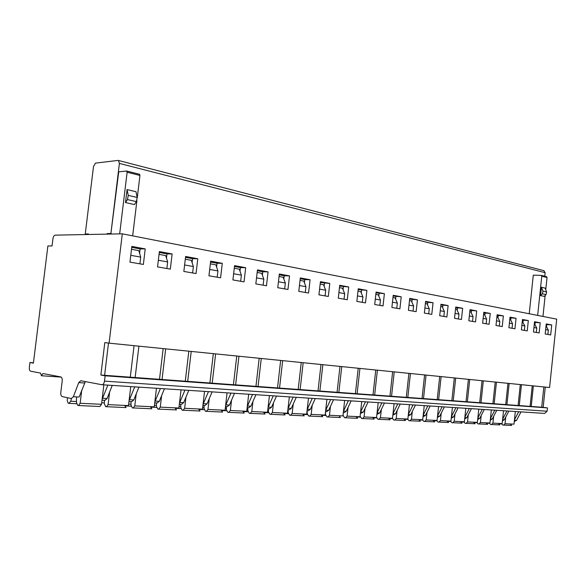 <?xml version="1.0" encoding="UTF-8"?>
<svg xmlns="http://www.w3.org/2000/svg" width="586" height="586" viewBox="0 0 586 586"><rect width="100%" height="100%" fill="white"/><g stroke="black" fill="none" stroke-linecap="round" stroke-linejoin="round"><path stroke-width="0.88" d="M102.162 384.746L544.702 413.416L547.112 411.226L547.463 407.893L105.136 375.794L104.491 381.127C104.066 383.53 103.195 384.731 101.876 384.731L80.817 380.732L78.729 382.621L73.367 396.729L71.316 398.561L62.204 396.575C61.098 396.063 60.629 394.671 60.798 392.386L62.189 381.054C62.35 378.812 61.896 377.443 60.819 376.937L42.954 373.546L41.416 375.751L40.566 373.092L30.575 371.194C29.593 370.726 29.19 369.429 29.359 367.297L29.945 362.514L33.446 362.793M502.458 420.851L504.334 419.693L508.838 411.094M506.934 410.969L502.634 419.188M543.83 386.943L541.713 407.219L135.146 377.538L138.904 346.158M541.72 407.197L547.463 407.893M105.136 375.794L100.88 375.04L135.146 377.538M531.216 406.435L533.37 385.888M109.084 343.154L549.58 387.522L556.7 319.143L122.298 233.821L109.084 343.154L104.806 342.59L100.88 375.04M534.557 321.743L540.211 322.805L539.149 332.951L533.48 331.969L534.557 321.743M522.485 319.487L528.33 320.579L527.246 330.885L521.394 329.874L522.485 319.487M510.018 317.158L516.054 318.286L514.947 328.761L508.897 327.713L510.018 317.158M497.133 314.748L503.367 315.913L502.239 326.563L495.99 325.479L497.133 314.748M483.802 312.25L490.255 313.459L489.105 324.285L482.637 323.164L483.802 312.25M470.016 309.672L476.696 310.924L475.517 321.934L468.822 320.776L470.016 309.672M455.74 307.005L462.654 308.295L461.453 319.502L454.524 318.301L455.74 307.005M440.958 304.237L448.122 305.577L446.884 316.982L439.705 315.737L440.958 304.237M425.626 301.365L433.054 302.757L431.787 314.367L424.345 313.078L425.626 301.365M409.724 298.391L417.43 299.834L416.141 311.657L408.42 310.324L409.724 298.391M393.221 295.307L401.22 296.802L399.894 308.844L391.88 307.46L393.221 295.307M376.08 292.099L384.387 293.652L383.032 305.929L374.703 304.486L376.08 292.099M358.258 288.766L366.902 290.385L365.503 302.896L356.845 301.394L358.258 288.766M339.719 285.294L348.714 286.979L347.278 299.739L338.276 298.179L339.719 285.294M320.425 281.69L329.786 283.441L328.314 296.457L318.93 294.831L320.425 281.69M300.31 277.925L310.067 279.749L308.558 293.037L298.779 291.345L300.31 277.925M279.339 273.999L289.521 275.903L287.968 289.469L277.764 287.704L279.339 273.999M257.452 269.904L268.073 271.897L266.476 285.756L255.833 283.91L257.452 269.904M234.576 265.626L245.68 267.707L244.04 281.866L232.913 279.94L234.576 265.626M210.66 261.151L222.277 263.326L220.585 277.808L208.938 275.794L210.66 261.151M185.623 256.47L197.782 258.748L196.039 273.559L183.843 271.45L185.623 256.47M159.377 251.562L172.13 253.943L170.328 269.113L157.546 266.901L159.377 251.562M145.225 248.911L131.843 246.406L129.953 262.118L143.365 264.44L145.225 248.911L140.12 248.911L131.733 247.351M546.247 323.933L551.726 324.959L550.686 334.943L545.192 333.998L546.247 323.933M546.181 324.534L551.726 324.959M546.694 324.629L546.496 326.541M545.654 329.64L548.328 330.116L547.881 334.46M546.057 325.779L548.328 330.116M534.491 322.359L540.211 322.805M535.15 322.476L534.945 324.439M533.949 327.545L536.776 328.05L536.315 332.46M534.359 323.619L536.776 328.05M522.419 320.11L528.33 320.579M523.232 320.256L523.02 322.263M521.862 325.377L524.851 325.911L524.375 330.394M522.287 321.392L524.851 325.911M509.952 317.788L516.054 318.286M510.933 317.971L510.714 320.029M509.38 323.142L512.53 323.706L512.054 328.255M509.813 319.092L510.296 319.18L512.53 323.706M497.06 315.385L503.367 315.913M498.225 315.598L497.997 317.715M496.481 320.828L499.807 321.428L499.316 326.05M496.921 316.711L497.565 316.828L499.807 321.428M483.736 312.902L490.255 313.459M485.083 313.151L484.849 315.327M483.142 318.44L486.651 319.07L486.153 323.772M483.589 314.25L484.41 314.404L486.651 319.07M469.943 310.338L476.696 310.924M471.496 310.624L471.254 312.858M469.342 315.971L473.048 316.63L472.536 321.421M469.796 311.708L470.8 311.891L473.048 316.63M455.666 307.679L462.654 308.295M457.439 308.009L457.19 310.309M455.051 313.407L458.963 314.111L458.442 318.982M455.52 309.071L456.714 309.291L458.963 314.111M440.877 304.925L448.122 305.577M442.877 305.291L442.62 307.665M440.247 310.756L444.378 311.496L443.844 316.455M440.723 306.346L442.13 306.603L444.378 311.496M425.553 302.068L433.054 302.757M427.795 302.486L427.524 304.932M424.901 308.009L429.267 308.793L428.718 313.832M425.392 303.511L427.018 303.812L429.267 308.793M409.651 299.109L417.43 299.834M412.156 299.571L411.877 302.098M408.984 305.16L413.599 305.98L413.035 311.122M409.489 300.581L411.357 300.926L413.599 305.98M393.14 296.033L401.22 296.802M395.931 296.553L395.645 299.16M392.459 302.193L397.345 303.072L396.766 308.302M392.979 297.534L395.103 297.922L397.345 303.072M376 292.839L384.387 293.652M379.083 293.41L378.783 296.12M375.296 299.124L380.461 300.047L379.867 305.379M375.824 294.37L378.226 294.809L380.461 300.047M358.178 289.521L366.902 290.385M361.584 290.158L361.276 292.956M357.46 295.923L362.917 296.904L362.316 302.339M358.002 291.081L360.698 291.579L362.917 296.904M339.631 286.063L348.714 286.979M343.396 286.766L343.066 289.674M338.898 292.604L344.678 293.637L344.055 299.182M339.455 287.66L342.473 288.217L344.678 293.637M320.33 282.474L329.786 283.441M324.468 283.243L324.124 286.261M319.575 289.14L325.699 290.238L325.062 295.893M320.146 284.093L323.509 284.715L325.699 290.238M300.222 278.724L304.757 279.573L310.067 279.749M304.757 279.573L304.398 282.716M299.446 285.536L305.936 286.693L305.277 292.465M300.032 280.386L303.76 281.075L305.936 286.693M279.244 274.819L284.21 275.742L289.521 275.903M284.21 275.742L283.836 279.024M278.445 281.771L285.331 283.001L284.657 288.898M279.053 276.511L283.177 277.273L285.331 283.001M257.349 270.739L262.784 271.75L268.073 271.897M262.784 271.75L262.389 275.178M256.529 277.845L263.832 279.156L263.136 285.177M257.151 272.475L261.708 273.31L263.832 279.156M234.481 266.484L240.414 267.59L245.68 267.707M240.414 267.59L239.996 271.179M233.631 273.743L241.381 275.134L240.67 281.287M234.275 268.249L239.293 269.179L241.381 275.134M210.557 262.03L217.032 263.231L222.277 263.326M217.032 263.231L216.593 266.996M209.685 269.457L217.919 270.93L217.186 277.222M210.345 263.839L215.86 264.857L217.919 270.93M185.513 257.364L192.574 258.675L197.782 258.748M192.574 258.675L192.105 262.645M184.612 264.96L193.373 266.535L192.611 272.966M185.293 259.217L191.358 260.33L193.373 266.535M159.267 252.478L166.966 253.906L172.13 253.943M166.966 253.906L166.468 258.089M158.337 260.257L167.662 261.927L166.878 268.513M159.04 254.368L165.691 255.599L167.662 261.927M139.585 253.335L140.12 248.911M139.893 263.839L140.699 257.1L130.773 255.32M140.699 257.1L138.787 250.632L131.498 249.292M29.945 362.514L33.402 363.13L47.891 245.974L52.044 245.952L52.93 238.773C53.304 236.59 54.051 235.382 55.172 235.147L122.298 233.821M544.76 276.248L545.134 272.68L543.801 270.629M529.231 313.752L533.289 275.164L541.325 275.383L541.772 276.196L537.655 315.407M88.354 234.488L88.42 233.946L85.248 234.012L93.518 166.402L95.54 163.113L118.028 160.418L118.489 160.483L119.398 163.413L110.901 233.492L118.724 171.837L126.561 171.017L127.125 172.24L119.676 233.873M85.248 234.012L88.376 234.305M514.281 421.459L516.552 420.345L521.02 411.877M545.273 387.09L543.171 407.307M518.705 411.731L514.457 419.788M501.279 423.546L502.693 425.033L503.499 425.158L505.037 423.722L505.755 416.99M505.037 423.722L513.995 424.154L515.328 411.511M510.252 423.978L511.681 425.451L504.085 425.099L511.666 425.451M104.601 375.311L108.498 343.074M134.062 345.667L130.282 377.186M163.164 348.597L159.517 379.318M162.036 379.501L165.677 348.853M188.824 351.182L185.286 381.2M187.696 381.376L191.219 351.424M213.333 353.651L209.905 382.995M212.205 383.163L215.619 353.885M236.759 356.01L233.433 384.709M235.631 384.87L238.949 356.229M259.18 358.273L255.95 386.35M258.052 386.504L261.275 358.478M280.657 360.434L277.515 387.925M279.529 388.071L282.664 360.632M301.248 362.507L298.186 389.434M300.127 389.573L303.174 362.697M321.003 364.499L318.03 390.884M319.883 391.016L322.857 364.682M339.975 366.411L337.082 392.268M338.862 392.4L341.755 366.587M358.214 368.242L355.394 393.609M357.108 393.733L359.929 368.418M375.758 370.015L373.004 394.891M374.652 395.015L377.406 370.176M392.642 371.714L389.954 396.129M391.551 396.246L394.232 371.876M408.911 373.348L406.288 397.323M407.819 397.433L410.434 373.502M424.594 374.93L422.03 398.465M423.51 398.575L426.066 375.077M439.712 376.454L437.215 399.579M438.636 399.681L441.133 376.6M454.311 377.926L451.865 400.641M453.242 400.743L455.688 378.065M468.412 379.347L466.017 401.674M467.35 401.776L469.738 379.479M482.036 380.717L479.692 402.677M480.981 402.765L483.318 380.849M495.214 382.043L492.921 403.637M494.159 403.732L496.452 382.167M507.959 383.325L505.711 404.574L507.959 383.325M506.912 404.662L509.153 383.449M520.295 384.57L518.097 405.475L520.295 384.57M519.262 405.563L521.452 384.687M73.367 396.729L79.125 397.037L85.344 381.589M107.846 385.112L102.111 399.366M102.015 400.15L105.019 400.304L107.099 398.524L112.234 385.398M134.729 386.855L129.081 400.678M128.979 401.542L131.696 401.681L133.791 399.945L138.919 387.126M160.41 388.518L154.836 401.93M154.726 402.875L157.195 403L159.297 401.307L164.417 388.782M184.964 390.108L179.47 403.131M179.353 404.15L181.579 404.259L183.689 402.604L188.795 390.357M208.462 391.631L203.042 404.289M202.917 405.365L204.924 405.468L207.048 403.849L212.132 391.873M230.972 393.089L225.625 405.395M225.493 406.53L227.302 406.625L229.426 405.043L234.488 393.316M252.559 394.488L247.285 406.457M247.145 407.651L248.764 407.731L250.889 406.186L255.928 394.708M273.266 395.828L268.066 407.475M267.927 408.72L269.362 408.801L271.494 407.285L276.504 396.041M293.161 397.118L288.026 408.457M287.88 409.753L289.154 409.819L291.286 408.339L296.274 397.323M312.279 398.355L307.218 409.402M307.064 410.749L308.192 410.808L310.316 409.358L315.275 398.553M330.672 399.549L325.677 410.31M325.523 411.702L326.505 411.753L328.629 410.332L333.551 399.733M348.377 400.699L343.447 411.189M343.286 412.617L344.143 412.661L346.26 411.269L351.153 400.875M365.437 401.798L360.573 412.031L363.247 412.178L368.111 401.974M360.405 413.504L363.247 412.178M381.882 402.868L377.076 412.844M376.908 414.353L379.625 413.049L384.453 403.036M397.74 403.893L393.001 413.635M392.832 415.181L395.433 413.892L400.223 404.054M413.049 404.889L408.369 414.405M408.193 415.972L410.691 414.705L415.452 405.043M427.839 405.842L423.209 415.152M423.041 416.741L425.429 415.489L430.153 405.995M442.122 406.772L437.559 415.877M437.383 417.481L439.676 416.25L444.364 406.911M455.945 407.666L451.432 416.573M451.257 418.199L453.461 416.983L458.113 407.805M469.313 408.53L464.859 417.254M464.683 418.895L466.793 417.693L471.408 408.669M482.256 409.372L477.854 417.921M477.678 419.561L479.707 418.382L484.285 409.504M494.789 410.178L490.438 418.558M490.262 420.221L492.211 419.049L496.752 410.31M489.149 422.96L490.57 424.469L491.376 424.601L492.929 423.143L493.661 416.265M492.929 423.143L502.165 423.583L503.528 410.749M498.4 423.407L499.836 424.901L491.962 424.535M476.63 422.36L478.059 423.89L478.865 424.022L480.432 422.543L481.179 415.525M480.432 422.543L489.962 422.997L491.354 409.958M486.182 422.814L487.618 424.337L479.458 423.956L487.603 424.33M463.716 421.737L465.145 423.297L465.958 423.422L467.533 421.92L468.302 414.756M467.533 421.92L477.37 422.389L478.784 409.145M473.569 422.206L475.012 423.751L466.551 423.363L474.997 423.751M450.378 421.092L451.806 422.674L452.626 422.806L454.209 421.275L454.992 413.958M454.209 421.275L464.376 421.766L465.819 408.303M460.552 421.583L462.002 423.151L453.22 422.74L461.98 423.151M436.592 420.433L438.028 422.037L438.848 422.176L440.438 420.616L441.243 413.13M440.438 420.616L450.942 421.122L452.414 407.438M447.111 420.938L448.561 422.528L439.449 422.103L448.539 422.528M422.345 419.744L423.781 421.378L424.601 421.517L426.198 419.928L427.033 412.273M426.198 419.928L437.061 420.455L438.57 406.538M433.215 420.265L434.666 421.883L425.202 421.444L434.651 421.883M407.6 419.034L409.035 420.697L409.863 420.836L411.475 419.217L412.324 411.379M411.475 419.217L422.711 419.759L424.249 405.615M418.851 419.576L420.308 421.217L410.464 420.763L420.287 421.217M392.342 418.301L393.785 419.986L394.605 420.133L396.224 418.485L397.103 410.456M396.224 418.485L407.863 419.049L409.431 404.655M403.988 418.858L405.446 420.528L395.213 420.059L405.424 420.528M365.005 408.493L364.067 416.939L376.556 417.54L377.977 419.261L378.805 419.4L380.431 417.723L381.34 409.497M380.431 417.723L392.488 418.309L394.092 403.659M388.599 418.118L390.056 419.818L379.413 419.327M364.067 416.939L362.434 418.646L361.606 418.499L360.112 416.185M376.556 417.54L378.204 402.626M372.667 417.349L374.124 419.078L363.042 418.565M343.088 414.412L343.132 415.474L344.619 417.715L345.447 417.862L347.088 416.119L348.055 407.453M347.088 416.119L360.046 416.749L361.73 401.564M356.149 416.558L357.599 418.316L346.062 417.781L357.585 418.316M325.428 412.507L325.516 414.617L326.995 416.895L327.823 417.049L329.471 415.276L330.475 406.362M329.471 415.276L342.92 415.921L344.649 400.458M339.016 415.73L340.466 417.525L328.438 416.968L340.451 417.518M307.108 410.749L307.225 413.731L308.697 416.053L309.525 416.199L311.173 414.39L312.206 405.226M311.173 414.39L325.142 415.064L326.915 399.308M321.238 414.881L322.688 416.697L310.133 416.119L322.666 416.697M288.107 409.768L288.209 412.808L289.674 415.166L290.502 415.32L292.158 413.474L293.234 404.04M292.158 413.474L306.676 414.177L308.492 398.114M302.779 413.987L304.215 415.848L291.117 415.24M268.351 408.742L268.439 411.841L269.897 414.251L270.725 414.405L272.38 412.522L273.494 402.802M272.38 412.522L287.484 413.255L289.345 396.876M283.587 413.064L285.016 414.954L271.333 414.324M247.783 407.68L247.871 410.845L249.306 413.298L250.134 413.46L251.79 411.533L252.947 401.498M251.79 411.533L267.516 412.288L269.428 395.579M263.627 412.105L265.048 414.031L250.742 413.372M226.364 406.574L226.438 409.804L227.866 412.31L228.686 412.463L230.342 410.5L231.551 400.128M230.342 410.5L246.728 411.291L248.691 394.239M242.846 411.101L244.259 413.071L229.294 412.376L244.245 413.064M204.038 405.424L204.096 408.713L205.51 411.269L206.323 411.431L207.979 409.424L209.239 398.692M207.979 409.424L225.061 410.251L227.09 392.84M221.2 410.061L222.599 412.068L206.924 411.343L222.585 412.061M180.744 404.215L180.788 407.578L182.18 410.193L182.986 410.354L184.649 408.303L185.952 397.176M184.649 408.303L202.47 409.16L204.551 391.382M198.632 408.977L200.016 411.02L183.586 410.259L200.002 411.02M156.418 402.963L156.447 406.398L157.81 409.065L158.616 409.233L160.271 407.131L161.641 395.579M160.271 407.131L178.891 408.024L181.037 389.858M175.082 407.841L176.445 409.929L159.209 409.131L176.43 409.929M130.986 401.644L131 405.16L132.341 407.885L133.132 408.054L134.78 405.9L136.216 393.88M134.78 405.9L154.257 406.838L156.462 388.262M150.477 406.655L151.818 408.786L133.725 407.951L151.803 408.786M104.381 400.275L104.374 403.864L105.685 406.647L106.462 406.823L108.102 404.618L109.611 392.085M108.102 404.618L128.488 405.6L130.766 386.599M124.752 405.417L126.071 407.6L107.048 406.713L126.056 407.592M78.773 405.541L99.876 406.516L101.517 404.303L103.861 384.856M71.404 398.575L70.767 401.242L68.899 403.351L68.152 403.183L67.2 400.392L67.522 397.733M81.747 390.173L80.15 403.271L78.524 405.534L77.755 405.358L76.48 402.509L76.524 396.898M110.901 233.492L107.194 233.565L107.128 234.122M107.194 233.565L111.201 233.843M111.237 233.558L111.179 234.041M126.752 171.046L139.556 174.269L139.944 175.456L137.256 197.775M136.919 200.566L132.663 235.858M127.059 189.593L135.996 191.695L137.205 197.467L136.399 201.606L127.448 199.577L125.492 202.573L127.059 189.593L128.253 195.402L127.448 199.577M125.492 202.573L134.443 204.573L136.399 201.606M139.556 174.269L126.818 171.083M545.756 289.755L547.038 277.515L546.408 276.673M545.156 295.483L542.966 316.447M540.563 295.571L541.442 287.228L545.112 288.1L546.613 291.967L546.035 294.612L542.358 293.776L540.563 295.571L544.248 296.391L546.035 294.612M541.442 287.228L542.944 291.125L542.358 293.776M504.334 419.693L502.59 419.605M547.112 411.226L104.491 381.127M545.134 272.68L119.398 163.413M498.503 423.729L501.374 423.861L498.503 423.722M514.413 420.235L516.552 420.345M84.487 382.995L78.729 382.621M486.277 423.143L489.244 423.282L486.277 423.143M492.211 419.049L490.394 418.953M473.671 422.543L476.733 422.689L473.671 422.543M479.707 418.382L477.81 418.279M460.655 421.92L463.819 422.074L460.655 421.92M466.793 417.693L464.823 417.591M447.206 421.275L450.473 421.437L447.206 421.275M453.461 416.983L451.403 416.873M433.318 420.616L436.695 420.777L433.318 420.616M439.676 416.25L437.53 416.133M418.946 419.928L422.44 420.096L418.946 419.928M425.429 415.489L423.187 415.371M404.084 419.224L407.702 419.393L404.084 419.217M410.691 414.705L408.347 414.58M388.701 418.485L392.444 418.668L388.701 418.485M395.433 413.892L392.986 413.76M376.637 417.906L372.762 417.723L376.637 417.913M379.625 413.049L377.069 412.91M356.244 416.939L360.265 417.129L356.244 416.939M346.26 411.269L343.477 411.123M321.333 415.269L325.662 415.481L321.333 415.269M328.629 410.332L325.743 410.178M302.867 414.39L307.364 414.602L302.867 414.39M306.822 412.91L307.196 412.925M310.316 409.358L307.32 409.196M283.675 413.474L288.356 413.694L283.675 413.474M287.631 411.958L288.187 411.987M291.286 408.339L288.173 408.178M263.715 412.522L268.578 412.756L263.715 412.522M267.663 410.976L268.417 411.013M271.494 407.285L268.249 407.116M242.934 411.533L248.003 411.775L242.934 411.526M246.882 409.944L247.849 409.995M250.889 406.186L247.512 406.01M221.288 410.5L226.57 410.749L221.288 410.493M225.222 408.874L226.416 408.933M229.426 405.043L225.91 404.86M198.72 409.416L204.221 409.68L198.72 409.416M202.639 407.761L204.082 407.827M207.048 403.849L203.379 403.659M175.163 408.296L180.906 408.567L175.163 408.296M179.06 406.596L180.774 406.677M183.689 402.604L179.858 402.406M150.558 407.123L156.557 407.409L150.551 407.116M154.426 405.373L156.44 405.475M159.297 401.307L155.29 401.095M124.825 405.893L131.11 406.193L124.825 405.893M128.671 404.098L130.993 404.215M133.791 399.945L129.601 399.725M101.7 402.765L104.374 402.897M102.711 398.29L107.099 398.524M80.15 403.271L101.517 404.303M70.767 401.242L76.488 401.52M76.598 403.725L69.192 403.366M139.944 175.456L127.125 172.24M128.253 195.402L137.205 197.467M547.038 277.515L541.772 276.196M542.944 291.125L546.613 291.967M41.643 375.765L61.178 377.106M544.057 270.695L118.489 160.483M532.249 385.771L530.088 406.362M491.969 424.535L499.821 424.901M379.42 419.327L390.042 419.818M363.049 418.565L374.102 419.078M291.117 415.232L304.2 415.84M271.34 414.317L285.001 414.954M250.749 413.364L265.033 414.031M541.325 275.383L546.592 276.709"/></g></svg>
